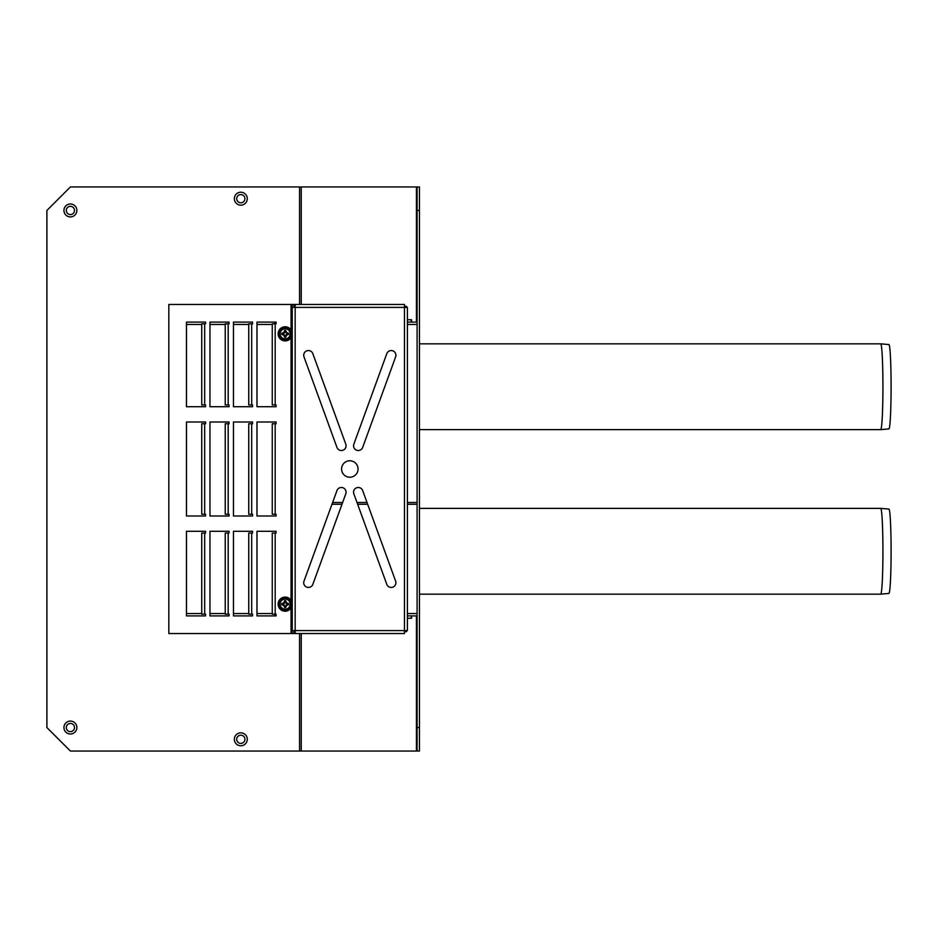 <?xml version="1.0" encoding="UTF-8"?>
<svg xmlns="http://www.w3.org/2000/svg" width="938" height="938" viewBox="0 0 938 938"><rect width="100%" height="100%" fill="white"/><g stroke="black" fill="none" stroke-linecap="round" stroke-linejoin="round"><path stroke-width="1.41" d="M407.397 504.257L417.093 504.257L417.093 502.498L407.397 502.498M331.982 504.257L341.983 504.257M357.648 504.257L367.649 504.257M367.004 502.498L357.003 502.498M342.628 502.498L332.627 502.498M417.093 727.548L417.093 751.057L419.45 751.057L419.45 727.548L417.093 727.548L417.093 210.452L419.45 210.452L419.45 186.943L417.093 186.943L417.093 210.452M70.409 214.568A4.115 4.115 0 0 0 73.961 208.388A4.115 4.115 0 0 0 66.844 208.388A4.115 4.115 0 0 0 70.409 214.568M70.409 216.913A6.46 6.46 0 0 0 76.001 207.216A6.46 6.46 0 0 0 64.804 207.216A6.46 6.46 0 0 0 70.409 216.913M417.093 751.057L70.409 751.057L46.9 727.548L46.9 210.452L70.409 186.943L299.574 186.943L299.574 304.463M186.463 615.903L205.551 615.903L186.463 615.903L186.463 531.283L205.551 531.283L205.551 533.054L204.672 533.054L204.672 614.144L201.74 614.144L201.74 533.054L204.672 533.054M209.96 615.903L229.06 615.903L209.96 615.903L209.96 531.283L229.06 531.283L229.06 533.054L228.18 533.054L228.18 614.144L225.237 614.144L225.237 533.054L228.18 533.054M233.468 615.903L252.568 615.903L233.468 615.903L233.468 531.283L252.568 531.283L252.568 533.054L251.677 533.054L251.677 614.144L248.746 614.144L248.746 533.054L251.677 533.054M275.186 614.144L272.255 614.144L272.255 533.054L275.186 533.054L275.186 614.144L276.065 614.144L276.065 615.903L256.977 615.903L274.306 615.903M274.306 322.097L256.977 322.097L276.065 322.097L276.065 323.856L275.186 323.856L275.186 404.946L272.255 404.946L272.255 323.856L275.186 323.856M252.568 322.097L233.468 322.097L252.568 322.097L252.568 323.856L251.677 323.856L251.677 404.946L248.746 404.946L248.746 323.856L251.677 323.856M229.06 322.097L209.96 322.097L229.06 322.097L229.06 323.856L228.18 323.856L228.18 404.946L225.237 404.946L225.237 323.856L228.18 323.856M205.551 322.097L186.463 322.097L205.551 322.097L205.551 323.856L204.672 323.856L204.672 404.946L201.74 404.946L201.74 323.856L204.672 323.856M240.808 205.164A6.46 6.46 0 0 0 246.413 195.467A6.46 6.46 0 0 0 235.215 195.467A6.46 6.46 0 0 0 240.808 205.164M70.409 734.008A6.46 6.46 0 0 0 76.001 724.312A6.46 6.46 0 0 0 64.804 724.312A6.46 6.46 0 0 0 70.409 734.008M240.808 745.769A6.46 6.46 0 0 0 246.413 736.072A6.46 6.46 0 0 0 235.215 736.072A6.46 6.46 0 0 0 240.808 745.769M240.808 202.807A4.115 4.115 0 0 0 244.372 196.64A4.115 4.115 0 0 0 237.255 196.64A4.115 4.115 0 0 0 240.808 202.807M240.808 743.412A4.115 4.115 0 0 0 244.372 737.245A4.115 4.115 0 0 0 237.255 737.245A4.115 4.115 0 0 0 240.808 743.412M70.409 731.663A4.115 4.115 0 0 0 73.961 725.496A4.115 4.115 0 0 0 66.844 725.496A4.115 4.115 0 0 0 70.409 731.663M407.397 613.558L417.093 613.558L417.093 615.903L411.571 615.903L411.571 618.259L407.397 618.259L411.219 618.259L411.571 615.903M419.45 727.548L419.45 210.452M417.093 502.498L417.093 322.097L407.397 322.097M417.093 186.943L299.574 186.943M411.219 322.097L411.219 319.741L407.397 319.741L411.571 319.741L411.571 322.097M417.093 613.558L417.093 504.257M292.234 340.951A7.047 7.047 0 0 1 291.05 341.561M276.065 615.903L274.893 615.903L274.893 614.144M291.05 596.439A7.047 7.047 0 0 1 292.234 597.049M276.065 322.097L274.893 322.097L274.893 323.856M407.397 615.903L411.219 615.903M880.688 508.373L888.907 509.088A42.175 2.204 -90 0 1 891.1 551.263A42.175 2.204 -90 0 1 888.907 593.437L880.688 594.164A42.89 2.239 -90 0 0 880.688 594.164A42.89 2.239 -90 0 0 882.928 551.263A42.89 2.239 -90 0 0 880.688 508.373A42.89 2.239 -90 0 0 880.676 508.373L419.45 508.373M880.688 343.836L888.907 344.563A42.175 2.204 -90 0 1 891.1 386.737A42.175 2.204 -90 0 1 888.907 428.912L880.688 429.627A42.89 2.239 -90 0 0 880.688 429.627A42.89 2.239 -90 0 0 882.928 386.737A42.89 2.239 -90 0 0 880.688 343.836A42.89 2.239 -90 0 0 880.676 343.836L419.45 343.836M406.541 630.594L406.541 631.649L405.298 631.649L405.298 630.594M405.298 307.406L405.298 306.351L406.541 306.351L406.541 307.406M405.298 631.649L404.466 631.649M404.466 306.351L405.298 306.351M295.165 631.766L294.11 631.766L294.11 633.537L404.466 633.537L404.466 307.406L295.165 307.406L295.165 304.463L294.11 304.463L294.11 306.234L295.165 306.234M345.794 444.202A4.702 4.702 0 0 1 342.98 450.228A4.702 4.702 0 0 1 336.953 447.414L303.994 356.862A4.702 4.702 0 0 1 306.808 350.835A4.702 4.702 0 0 1 312.835 353.649L345.794 444.202M312.835 584.351A4.702 4.702 0 0 1 306.808 587.165A4.702 4.702 0 0 1 303.994 581.138L336.953 490.586A4.702 4.702 0 0 1 342.98 487.772A4.702 4.702 0 0 1 345.794 493.798L312.835 584.351M349.815 477.231A8.231 8.231 0 0 1 342.687 464.885A8.231 8.231 0 0 1 356.944 464.885A8.231 8.231 0 0 1 349.815 477.231M353.837 493.798A4.702 4.702 0 0 1 356.651 487.772A4.702 4.702 0 0 1 362.678 490.586L395.637 581.138A4.702 4.702 0 0 1 392.823 587.165A4.702 4.702 0 0 1 386.796 584.351L353.837 493.798M362.678 447.414A4.702 4.702 0 0 1 356.651 450.228A4.702 4.702 0 0 1 353.837 444.202L386.796 353.649A4.702 4.702 0 0 1 392.823 350.835A4.702 4.702 0 0 1 395.637 356.862L362.678 447.414M292.234 516.006L291.05 516.006L291.05 421.994L292.234 421.994M291.05 329.953L291.05 322.097L292.234 322.097L291.05 322.097L291.05 304.463L293.993 304.463L293.993 307.406M292.234 406.717L291.05 406.717L291.05 337.75M291.05 600.25L291.05 531.283L292.234 531.283M293.993 630.594L293.993 633.537L291.05 633.537L291.05 615.903L292.234 615.903L291.05 615.903L291.05 608.047M204.672 514.247L201.74 514.247L201.74 423.753L204.672 423.753L204.672 514.247L205.551 514.247L205.551 516.006L186.463 516.006L186.463 421.994L205.551 421.994L205.551 423.753L204.672 423.753M228.18 514.247L225.237 514.247L225.237 423.753L228.18 423.753L228.18 514.247L229.06 514.247L229.06 516.006L209.96 516.006L209.96 421.994L229.06 421.994L229.06 423.753L228.18 423.753M251.677 514.247L248.746 514.247L248.746 423.753L251.677 423.753L251.677 514.247L252.568 514.247L252.568 516.006L233.468 516.006L233.468 421.994L252.568 421.994L252.568 423.753L251.677 423.753M275.186 514.247L272.255 514.247L272.255 423.753L275.186 423.753L275.186 514.247L276.065 514.247L276.065 516.006L256.977 516.006L256.977 421.994L276.065 421.994L276.065 423.753L275.186 423.753M291.05 633.537L168.828 633.537L168.828 304.463L291.05 304.463M204.672 614.144L205.551 614.144L205.551 615.903M251.677 614.144L252.568 614.144L252.568 615.903M275.186 404.946L276.065 404.946L276.065 406.717L256.977 406.717L256.977 322.097M228.18 404.946L229.06 404.946L229.06 406.717L209.96 406.717L209.96 322.097M204.672 404.946L205.551 404.946L205.551 406.717L186.463 406.717L186.463 322.097M251.677 404.946L252.568 404.946L252.568 406.717L233.468 406.717L233.468 322.097M256.977 615.903L256.977 531.283L276.065 531.283L276.065 533.054L275.186 533.054M228.18 614.144L229.06 614.144L229.06 615.903M295.165 633.537L295.165 307.406L292.234 307.406L292.234 304.463M295.165 304.463L404.466 304.463L404.466 307.406L407.397 307.406L407.397 630.594L292.234 630.594L292.234 307.406M292.234 633.537L292.234 630.594M285.715 607.601A15.676 2.72 180 0 1 284.636 607.601A15.665 2.72 -110 0 1 283.827 605.502A15.665 2.72 -160 0 1 281.717 604.693A15.676 2.72 -90 0 1 281.717 604.154A15.676 2.72 -90 0 1 281.717 603.615A15.665 2.72 -20 0 1 283.827 602.794A15.665 2.72 -70 0 1 284.636 600.695A15.676 2.72 0 0 1 285.715 600.695A15.665 2.72 70 0 1 286.536 602.794A15.665 2.72 20 0 1 288.634 603.615A15.676 2.72 90 0 1 288.634 604.693A15.665 2.72 160 0 1 286.536 605.502A15.665 2.72 110 0 1 285.715 607.601L286.067 605.033L288.083 604.002L286.067 603.263L285.328 601.246L284.296 603.263L282.268 604.002L284.296 605.033L285.328 607.05M291.519 604.154A6.343 6.343 0 0 1 281.998 609.641A6.343 6.343 0 0 1 281.998 598.655A6.343 6.343 0 0 1 291.519 604.154M285.715 337.305A15.676 2.72 180 0 1 284.636 337.305A15.665 2.72 -110 0 1 283.827 335.206A15.665 2.72 -160 0 1 281.717 334.385A15.676 2.72 -90 0 1 281.717 333.846A15.676 2.72 -90 0 1 281.717 333.307A15.665 2.72 -20 0 1 283.827 332.498A15.665 2.72 -70 0 1 284.636 330.399A15.676 2.72 0 0 1 285.715 330.399A15.665 2.72 70 0 1 286.536 332.498A15.665 2.72 20 0 1 288.634 333.307A15.676 2.72 90 0 1 288.634 334.385A15.665 2.72 160 0 1 286.536 335.206A15.665 2.72 110 0 1 285.715 337.305L286.067 334.737L288.083 333.694L286.067 332.967L285.328 330.95L284.296 332.967L282.268 333.694L284.296 334.737L285.328 336.754M291.519 333.846A6.343 6.343 0 0 1 281.998 339.345A6.343 6.343 0 0 1 281.998 328.359A6.343 6.343 0 0 1 291.519 333.846M278.129 333.846A7.047 7.047 0 0 0 288.705 339.955A7.047 7.047 0 0 0 288.705 327.737A7.047 7.047 0 0 0 278.129 333.846M278.129 604.154A7.047 7.047 0 0 0 288.705 610.263A7.047 7.047 0 0 0 288.705 598.045A7.047 7.047 0 0 0 278.129 604.154M299.574 633.537L299.574 751.057M416.413 751.057L416.413 615.903M416.413 322.097L416.413 186.943M301.239 633.537L301.239 751.057M301.239 186.943L301.239 304.463M186.463 613.558L201.74 613.558M209.96 613.558L225.237 613.558M233.468 613.558L248.746 613.558M256.977 613.558L272.255 613.558M417.093 324.442L407.397 324.442M272.255 324.442L256.977 324.442M248.746 324.442L233.468 324.442M225.237 324.442L209.96 324.442M201.74 324.442L186.463 324.442M291.05 421.994L291.05 406.717M291.05 531.283L291.05 516.006M290.229 604.154A5.053 5.053 0 0 1 285.175 609.208A5.053 5.053 0 0 1 280.122 604.154A5.053 5.053 0 0 1 285.175 599.089A5.053 5.053 0 0 1 290.229 604.154M291.014 604.154A5.839 5.839 0 0 1 282.256 609.208A5.839 5.839 0 0 1 282.256 599.101A5.839 5.839 0 0 1 291.014 604.154M290.229 333.846A5.053 5.053 0 0 1 285.175 338.911A5.053 5.053 0 0 1 280.122 333.846A5.053 5.053 0 0 1 285.175 328.792A5.053 5.053 0 0 1 290.229 333.846M291.014 333.846A5.839 5.839 0 0 1 282.256 338.899A5.839 5.839 0 0 1 282.256 328.792A5.839 5.839 0 0 1 291.014 333.846M880.676 594.164L419.45 594.164M880.676 429.627L419.45 429.627"/></g></svg>

